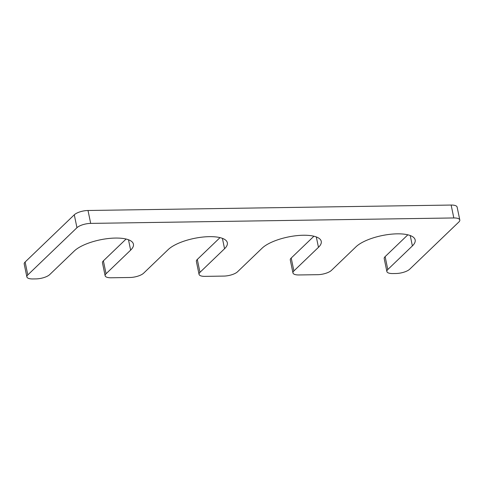 <?xml version="1.0" encoding="UTF-8"?>
<svg xmlns="http://www.w3.org/2000/svg" width="484" height="484" viewBox="0 0 484 484"><rect width="100%" height="100%" fill="white"/><g stroke="black" fill="none" stroke-linecap="round" stroke-linejoin="round"><path stroke-width="0.73" d="M105.131 275.747A10.539 3.654 168.3 0 1 106.063 273.75L130.638 250.137A31.611 10.969 -11.7 0 0 133.421 244.154A31.611 10.969 -11.7 0 0 108.035 238.564A31.611 10.969 -11.7 0 0 74.294 250.984L49.713 274.591A10.539 3.654 168.3 0 1 35.985 278.899L32.851 278.947A10.539 3.654 168.3 0 1 26.874 276.921A10.539 3.654 168.3 0 1 27.8 274.924L76.956 227.704A10.539 3.654 168.3 0 1 90.683 223.396L453.817 217.957A10.539 3.654 168.3 0 1 459.8 219.984A10.539 3.654 168.3 0 1 458.874 221.981L409.712 269.201A10.539 3.654 168.3 0 1 395.985 273.508L392.857 273.557A10.539 3.654 168.3 0 1 386.873 271.524A10.539 3.654 168.3 0 1 387.799 269.527L412.38 245.92A31.611 10.969 168.3 0 0 415.163 239.931A31.611 10.969 168.3 0 0 389.777 234.341A31.611 10.969 168.3 0 0 356.03 246.761L331.455 270.374A10.539 3.654 168.3 0 1 317.722 274.682L298.943 274.96A10.539 3.654 168.3 0 1 292.959 272.934A10.539 3.654 168.3 0 1 293.885 270.937L318.466 247.324A31.611 10.969 168.3 0 0 321.249 241.341A31.611 10.969 168.3 0 0 295.863 235.75A31.611 10.969 168.3 0 0 262.116 248.171L237.541 271.778A10.539 3.654 168.3 0 1 223.808 276.086L205.028 276.37A10.539 3.654 168.3 0 1 199.045 274.337A10.539 3.654 168.3 0 1 199.977 272.341L224.552 248.734A31.611 10.969 -11.7 0 0 227.335 242.744A31.611 10.969 -11.7 0 0 201.949 237.154A31.611 10.969 -11.7 0 0 168.202 249.575L143.627 273.188A10.539 3.654 168.3 0 1 129.9 277.495L111.114 277.774A10.539 3.654 168.3 0 1 105.131 275.747L102.463 262.842A10.539 3.654 168.3 0 1 103.388 260.846L126.094 239.036M220.008 237.632L197.303 259.442A10.539 3.654 168.3 0 0 196.377 261.439L199.045 274.337M313.922 236.222L291.217 258.032A10.539 3.654 168.3 0 0 290.291 260.029L292.959 272.934M407.837 234.819L385.131 256.629A10.539 3.654 168.3 0 0 384.205 258.625L386.873 271.524M459.8 219.984L457.126 207.079A10.539 3.654 168.3 0 0 451.149 205.053L88.015 210.492A10.539 3.654 168.3 0 0 74.288 214.799L25.126 262.019A10.539 3.654 168.3 0 0 24.2 264.016L26.874 276.921M224.552 248.734L222.404 238.352M199.977 272.341L197.303 259.442M318.466 247.324L316.318 236.948M293.885 270.937L291.217 258.032M412.38 245.92L410.232 235.539M387.799 269.527L385.131 256.629M453.817 217.957L451.149 205.053M90.683 223.396L88.015 210.492M76.956 227.704L74.288 214.799M27.8 274.924L25.126 262.019M130.638 250.137L128.49 239.762M106.063 273.75L103.388 260.846"/></g></svg>
